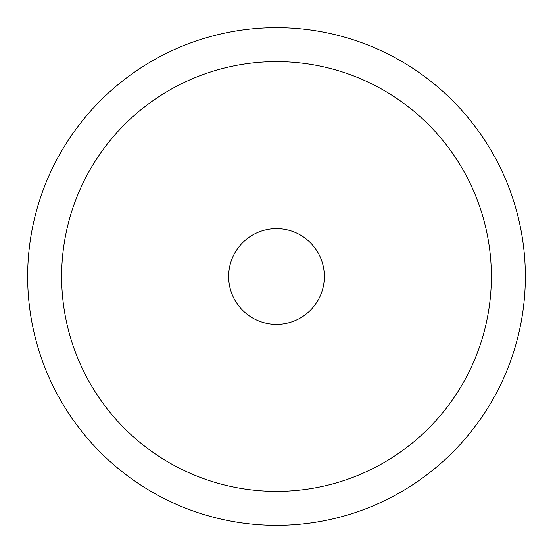 <?xml version="1.0" encoding="UTF-8"?>
<svg xmlns="http://www.w3.org/2000/svg" width="553" height="553" viewBox="0 0 553 553"><rect width="100%" height="100%" fill="white"/><g stroke="black" fill="none" stroke-linecap="round" stroke-linejoin="round"><path stroke-width="0.83" d="M324.355 276.5A47.855 47.855 0 0 1 276.5 324.355A47.855 47.855 0 0 1 228.645 276.5A47.855 47.855 0 0 1 276.5 228.645A47.855 47.855 0 0 1 324.355 276.5M491.375 276.5A214.875 214.875 0 0 0 276.5 61.625A214.875 214.875 0 0 0 61.625 276.5A214.875 214.875 0 0 0 276.5 491.375A214.875 214.875 0 0 0 491.375 276.5M525.35 276.5A248.85 248.85 0 0 0 276.5 27.65A248.85 248.85 0 0 0 27.65 276.5A248.85 248.85 0 0 0 276.5 525.35A248.85 248.85 0 0 0 525.35 276.5"/></g></svg>
